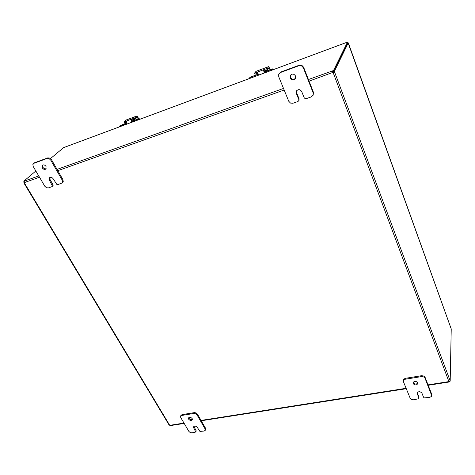 <?xml version="1.0" encoding="UTF-8"?>
<svg xmlns="http://www.w3.org/2000/svg" width="475" height="475" viewBox="0 0 475 475"><rect width="100%" height="100%" fill="white"/><g stroke="black" fill="none" stroke-linecap="round" stroke-linejoin="round"><path stroke-width="0.71" d="M192.173 418.594L192.298 419.74C191.205 420.808 189.97 420.613 188.605 419.164L188.48 418.012C189.578 416.949 190.808 417.145 192.173 418.594M188.765 417.638L188.979 418.327C190.018 419.573 191.152 419.888 192.387 419.277M180.732 417.537L180.589 416.195L181.717 415.447L193.966 413.464L195.724 413.749L197.048 414.912L205.147 429.014L205.289 430.255L204.102 431.062L199.922 431.407L197.256 427.363C195.884 425.921 194.655 425.731 193.568 426.793L193.699 427.91L195.777 432.03L191.936 432.873L190.22 432.582L188.913 431.454L180.732 417.537M205.604 429.489L205.497 428.165L197.416 414.075L196.092 412.912L194.334 412.627L182.103 414.616L180.975 415.376M196.139 431.181L196.08 430.528L195.718 431.371M193.853 426.419L196.08 430.528M295.503 76L295.296 78.595C293.408 80.447 291.686 80.233 290.124 77.953L290.362 75.311C292.256 73.494 293.972 73.726 295.503 76M290.534 75.068L290.457 77.431C291.87 79.61 293.532 79.901 295.444 78.316M278.73 76.742L278.718 74.213L280.488 72.509L298.947 65.71L301.518 65.829L303.317 67.741L313.126 92.773L313.072 95.261L311.25 96.912L306.262 98.64L305.003 98.568L304.131 97.642L301.684 91.521C300.105 89.235 298.377 89.039 296.507 90.933L296.341 93.397L298.793 99.495L298.781 100.724L297.89 101.537L292.992 103.235L290.504 103.087L288.752 101.258L278.73 76.742M313.203 95.012L313.411 92.227L303.626 67.242L301.833 65.33L299.268 65.212L280.838 71.998L279.039 73.625M298.959 100.415L299.108 98.942L298.793 99.495M296.679 90.677L296.655 92.857L299.108 98.942M417.792 382.773L417.893 383.438C416.599 385.445 414.99 385.474 413.066 383.527L412.959 382.844C414.265 380.849 415.874 380.825 417.792 382.773M413.072 382.405L413.143 382.618C414.705 384.423 416.278 384.542 417.852 382.975M403.435 381.746L403.613 380.148L405.258 379.234L421.479 376.604L423.658 376.907L425.042 378.272L431.692 395.622L431.353 396.506L429.673 397.391L424.228 397.89L423.552 397.225L421.919 393.128C420.001 391.198 418.404 391.216 417.109 393.193L418.861 397.925L418.76 398.703L413.618 399.79L411.504 399.475L410.145 398.157L403.435 381.746M431.692 395.622L431.621 394.012L425.101 377.364L423.718 376.004L421.545 375.701L405.347 378.332L403.708 379.252L403.311 380.926M418.92 398.293L418.861 397.925M417.228 392.748L418.926 397.011M46.045 166.458L45.885 169.053C44.591 169.789 43.368 169.385 42.216 167.847L42.382 165.235C43.676 164.51 44.899 164.92 46.045 166.458M42.774 164.997L42.898 167.265C43.831 168.589 44.923 169.07 46.176 168.708M33.25 166.583L32.846 164.588L33.951 163.293L47.09 158.454L49.079 158.62L50.76 160.176L62.231 180.156L62.587 182.121L62.083 183L57.879 184.615L56.899 184.526L53.236 178.861C52.072 177.323 50.849 176.926 49.554 177.68L49.412 180.203L52.446 186.069L51.888 186.687L48.373 187.904L46.431 187.726L44.792 186.23L33.25 166.583M62.083 183L63.234 181.515L62.884 179.55L51.437 159.6L49.762 158.05L47.773 157.884L34.645 162.717L33.44 163.584M52.191 186.509L53.105 185.458L52.921 184.49L52.262 185.096M49.934 177.43L50.083 179.609L52.921 184.49M451.137 328.718L348.092 42.916M347.035 42.275L63.87 147.535M348.294 42.922L347.783 43.029M63.614 147.63L50.534 158.537M347.516 42.097L333.539 70.466L333.895 71.41L347.825 42.952L347.516 42.097L346.964 42.305M449.813 380.873L450.021 381.431L448.887 382.043L448.774 381.615L450.187 380.683L451.232 328.979M24.148 181.901L23.91 182.097L24.207 181.99M24.201 181.943L23.75 181.236L24.302 181.106L24.29 182.768L23.898 182.964L23.91 182.097M23.993 182.584L24.29 182.477M23.91 182.982L169.07 424.971L170.394 425.594L184.199 423.433M308.435 79.521L332.47 70.923L333.117 72.491L333.581 72.218L333.45 71.63L334.394 71.292L334.525 71.879L332.969 72.794L332.47 70.923L333.539 70.466M333.581 72.218L334.525 71.879L450.062 380.54M334.394 71.292L348.27 42.851M333.117 72.491L448.869 381.496M449.012 381.419L449.124 381.734M450.021 381.431L450.039 380.707M23.75 181.236L35.839 170.994M42.655 165.211L43.005 164.914M332.91 72.39L309.071 81.142M333.895 71.41L332.827 71.868M266.914 70.995L266.445 70.068L264.599 70.716L267.882 69.362L267.419 68.246L268.696 66.589L270.382 69.7M256.031 71.363L254.576 73.073L255.045 74.177L257.86 73.203M264.605 70.716L264.124 71.44L264.545 72.912M264.183 73.049L263.625 70.247L264.824 69.291L256.987 72.218L257.818 72.2L258.388 75.204M268.339 68.75L269.414 68.353L269.016 67.866L267.882 69.362M257.456 73.328L256.987 72.218L254.576 73.073M267.419 68.246L264.824 69.291L265.288 70.407M254.606 73.085L255.045 74.177M269.414 68.353L270.026 69.837M257.212 74.427L256.85 73.554M249.814 78.387L249.66 77.787L250.129 77.247L256.862 74.646L257.925 73.613M265.887 71.256L272.638 68.863L272.377 69.219L272.971 69.783M258.05 74.165L249.838 77.609M272.377 69.219L265.198 71.713L264.83 71.594L265.472 70.621L264.171 71.108M266.54 70.098L266.879 71.007M272.822 69.427L273.089 69.071L272.638 68.863M273.089 69.071L273.327 69.647M265.816 71.09L266.522 70.152M135.066 120.092L134.615 119.255L132.406 120.038L135.25 118.863L134.746 117.865L136.705 116.054L137.697 116.844L138.664 118.756M126.124 120.044L123.951 121.938L124.474 122.93L126.439 122.218M132.406 120.038L131.89 120.733L132.305 122.069M131.789 122.265L131.349 119.67L132.513 118.768L125.94 121.226L126.51 121.196L126.926 124.07M135.957 118.198L137.489 117.622L136.99 117.23L135.25 118.863M126.433 122.188L125.94 121.226L123.951 121.938M134.746 117.865L132.513 118.768L133.018 119.759M137.489 117.622L138.154 118.94M119.748 126.736L119.558 126.202L120.127 125.655L126.546 122.966M133.623 120.591L139.009 118.625L138.599 119.017L139.163 119.522M132.127 121.719L132.632 121.95M126.605 123.197L119.7 126.053M138.599 119.017L132.715 121.042L133.659 119.783L131.973 120.413M134.651 119.278L134.983 120.122M139.009 119.207L139.418 118.815L139.009 118.625M139.418 118.815L139.674 119.332M133.517 120.383L134.597 119.362M194.334 412.627L193.966 413.464M205.497 428.165L205.147 429.014M194.061 427.067L193.699 427.91M197.048 414.912L197.416 414.075M181.717 415.447L182.103 414.616M299.268 65.212L298.947 65.71M313.411 92.227L313.126 92.773M296.655 92.857L296.341 93.397M303.317 67.741L303.626 67.242M280.488 72.509L280.838 71.998M421.545 375.701L421.479 376.604M431.621 394.012L431.573 394.933M417.287 392.932L417.216 393.846M425.042 378.272L425.101 377.364M405.258 379.234L405.347 378.332M47.773 157.884L47.09 158.454M62.884 179.55L62.231 180.156M50.083 179.609L49.412 180.203M50.76 160.176L51.437 159.6M33.951 163.293L34.645 162.717M24.29 182.768L169.658 425.244M169.801 425.309L183.997 423.088M201.056 420.417L406.113 388.301M428.04 384.863L448.774 381.615M24.302 181.106L38.748 175.94M57.053 169.391L283.51 88.433M284.157 90.018L57.802 170.685M39.496 177.211L24.32 182.62M255.865 71.422L268.624 66.642M255.277 74.142L254.814 73.031M267.033 68.465L267.496 69.582M263.625 70.247L264.124 71.44M264.86 72.794L264.355 72.438M255.259 75.596L255.538 76.261M267.116 71.957L266.837 71.286M125.887 120.133L136.604 116.114M124.622 122.894L124.112 121.909M134.366 118.079L134.87 119.071M131.349 119.67L131.89 120.733M132.056 121.552L132.822 121.879M132.757 121.321L131.925 121.095M124.248 124.361L124.551 124.955M134.259 121.345L133.956 120.745M180.589 416.195L180.975 415.37M205.289 430.255L205.639 429.406M196.151 431.152L195.789 432.001M299.03 100.302L298.716 100.854M312.995 95.422L313.28 94.875M451.214 328.854L348.306 42.869M346.999 42.263L63.721 147.565M201.252 420.767L406.279 388.704M428.201 385.278L448.869 382.048M268.696 66.589L255.936 71.369M249.708 77.704L249.998 77.342M264.836 71.618L265.264 72.645M136.705 116.054L125.988 120.068M119.623 126.101L120.05 125.703M132.584 120.982L133.006 121.808"/></g></svg>
